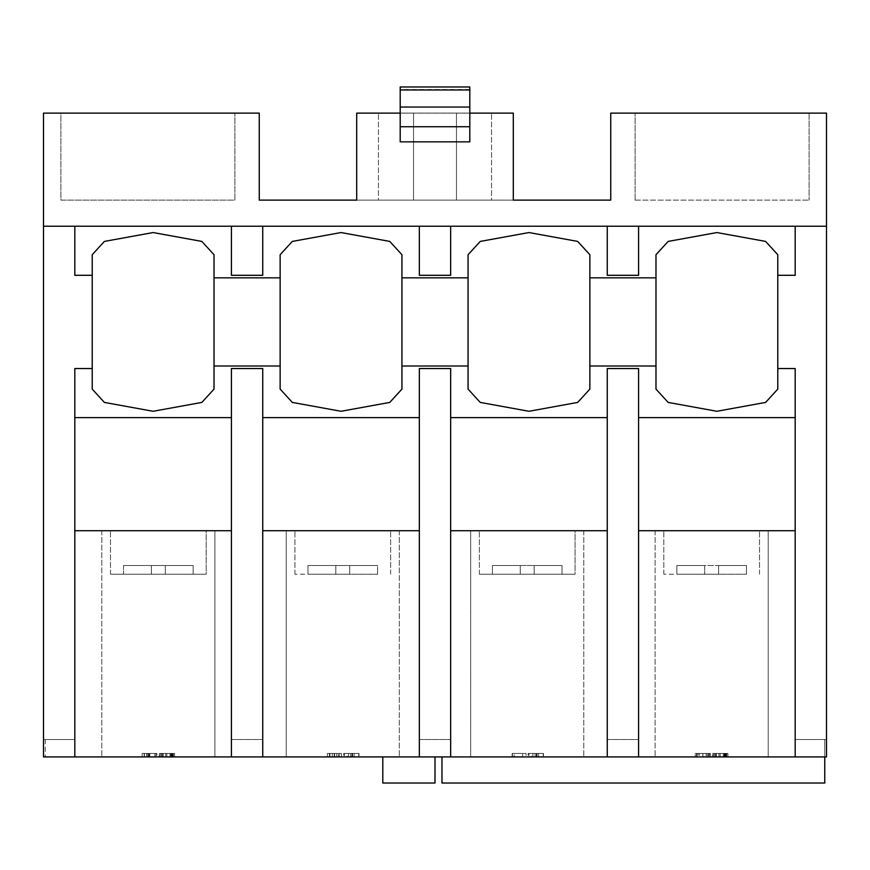 <?xml version="1.0" encoding="UTF-8"?>
<svg xmlns="http://www.w3.org/2000/svg" width="870" height="870" viewBox="0 0 870 870"><rect width="100%" height="100%" fill="white"/><g stroke="black" fill="none" stroke-linecap="round" stroke-linejoin="round"><path stroke-width="0.65" stroke-dasharray="4.35 3.26" d="M214.02 277.834L214.02 366.009L280.14 366.009L280.14 254.714L280.14 277.834L214.02 277.834L214.02 254.714L214.02 389.118L214.02 254.714M214.02 366.009L214.02 389.118L201.84 402.418L153.12 411.282L104.4 402.418L92.22 389.118L92.22 254.714M638.58 530.722L638.58 739.522L638.58 368.543L638.58 530.722L795.18 530.722L638.58 530.722L795.18 530.722L795.18 368.543L777.78 368.543L777.78 389.118L777.78 254.714L765.6 241.414L716.88 232.551L668.16 241.414L655.98 254.714L655.98 389.118L655.98 254.714L655.98 277.834L589.86 277.834L589.86 254.714L577.68 241.414L528.96 232.551L480.24 241.414L468.06 254.714L468.06 389.118L468.06 254.714L468.06 277.834L401.94 277.834L401.94 389.118L401.94 254.714L401.94 389.118M655.98 277.834L655.98 366.009L589.86 366.009L589.86 389.118L589.86 254.714L589.86 389.118L577.68 402.418L528.96 411.282L480.24 402.418L468.06 389.118L468.06 277.834M74.82 530.722L231.42 530.722L128.205 530.722L231.42 530.722L231.42 417.622L74.82 417.622L74.82 739.522L74.82 530.722L128.205 530.722L74.82 530.722L74.82 368.543L74.82 756.922L74.82 739.522L74.82 756.922L45.24 756.922L824.76 756.922L441.96 756.922L824.76 756.922L795.18 756.922L795.18 739.522L795.18 756.922L826.5 756.922L795.18 756.922L795.18 368.543L795.18 417.622L638.58 417.622M231.42 530.722L231.42 756.922L231.42 739.522L231.42 756.922L262.74 756.922L231.42 756.922L262.74 756.922L262.74 739.522L262.74 756.922L231.42 756.922M262.74 530.722L419.34 530.722L312.645 530.722L419.34 530.722L419.34 417.622L262.74 417.622L262.74 739.522L262.74 530.722L312.645 530.722L262.74 530.722L262.74 368.543L231.42 368.543L231.42 417.622M419.34 530.722L419.34 756.922L419.34 739.522L419.34 756.922L450.66 756.922L419.34 756.922L450.66 756.922L450.66 739.522L450.66 756.922L419.34 756.922M450.66 530.722L607.26 530.722L497.085 530.722L607.26 530.722L607.26 417.622L450.66 417.622L450.66 739.522L450.66 530.722L497.085 530.722L450.66 530.722L450.66 368.543L419.34 368.543L419.34 417.622M607.26 530.722L607.26 756.922L607.26 739.522L607.26 756.922L638.58 756.922L607.26 756.922L638.58 756.922L638.58 739.522L638.58 756.922L607.26 756.922M795.18 417.622L795.18 739.522L826.5 739.522L826.5 756.922L826.5 226.222L795.18 226.222L795.18 275.301L777.78 275.301L777.78 254.714L777.78 389.118L765.6 402.418L716.88 411.282L668.16 402.418L655.98 389.118L655.98 366.009M795.18 226.222L795.18 275.301L795.18 226.222L638.58 226.222L638.58 275.301L638.58 226.222L607.26 226.222L607.26 275.301L638.58 275.301L638.58 226.222L607.26 226.222L607.26 275.301L607.26 226.222L450.66 226.222L450.66 275.301L419.34 275.301L419.34 226.222L419.34 275.301L419.34 226.222L450.66 226.222L450.66 275.301L450.66 226.222L262.74 226.222L262.74 275.301L231.42 275.301L231.42 226.222L231.42 275.301L231.42 226.222L262.74 226.222L231.42 226.222L262.74 226.222L262.74 275.301L262.74 226.222M74.82 756.922L43.5 756.922L43.5 739.522L74.82 739.522L43.5 739.522L43.5 756.922L74.82 756.922L43.5 756.922L43.5 226.222L74.82 226.222L43.5 226.222L74.82 226.222L74.82 275.301L92.22 275.301M262.74 417.622L262.74 756.922M638.58 756.922L638.58 368.543L607.26 368.543L607.26 417.622M450.66 417.622L450.66 756.922M795.18 530.722L795.18 739.522L824.76 739.522L824.76 756.922L824.76 739.522L795.18 739.522L826.5 739.522L826.5 756.922L795.18 756.922M74.82 417.622L74.82 368.543L92.22 368.543M709.344 756.922L695.13 756.922L710.496 756.922L695.13 756.922L709.344 756.922L709.344 753.442L706.125 753.442L706.125 756.922L706.125 753.442L710.496 753.442L710.496 756.922L710.496 753.442L708.789 753.442L708.789 756.922L708.789 753.442L702.786 753.442L702.786 756.922L708.474 756.922L697.164 756.922L708.474 756.922L697.164 756.922L702.808 756.922L702.808 753.442L695.13 753.442L695.13 756.922L695.13 753.442L699.589 753.442L699.589 756.922L699.589 753.442L696.294 753.442L696.294 756.922L696.294 753.442L702.916 753.442L702.916 756.922L702.884 753.442L709.344 753.442L709.344 756.922M522.62 753.442L512.136 753.442L512.136 756.922L526.056 756.922L512.136 756.922L526.056 756.922L512.136 756.922L512.136 753.442L512.136 756.922L512.136 753.442L526.056 753.442L526.056 756.922L526.056 753.442L514.17 753.442L514.17 756.922L514.17 753.442L512.419 753.442L512.419 756.922L512.419 753.442L522.62 753.442L522.62 756.922M329.937 756.922L341.334 756.922L327.414 756.922L341.334 756.922L327.414 756.922L329.937 756.922L329.937 753.442L336.69 753.442L336.69 756.922L336.69 753.442L338.256 753.442L338.256 756.922L338.256 753.442L332.275 753.442L332.275 756.922L332.275 753.442L334.624 753.442L334.624 756.922L334.624 753.442L341.334 753.442L341.334 756.922L341.334 753.442L334.265 753.442L334.265 756.922L334.265 753.442L327.414 753.442L327.414 756.922L327.414 753.442L341.334 753.442L327.414 753.442L329.937 753.442L329.937 756.922M146.736 756.922L156.894 756.922L142.104 756.922L156.894 756.922L142.104 756.922L154.86 756.922L144.42 756.922L146.736 756.922L146.736 753.442L156.024 753.442L156.024 756.922L156.024 753.442L148.324 753.442L148.324 756.922L148.324 753.442L147.106 753.442L147.106 756.922L147.106 753.442L149.77 753.442L149.77 756.922L149.77 753.442L156.894 753.442L156.894 756.922L156.894 753.442L148.998 753.442L148.998 756.922L148.998 753.442L142.104 753.442L142.104 756.922L142.104 753.442L144.126 753.442L144.126 756.922L144.126 753.442L149.118 753.442L149.118 756.922L149.118 753.442L154.86 753.442L154.86 756.922L154.86 753.442L149.401 753.442L149.401 756.922L149.401 753.442L144.42 753.442L144.42 756.922L144.42 753.442L146.736 753.442L146.736 756.922M382.8 756.922L435 756.922L435 783.022L382.8 783.022L382.8 756.922L435 756.922M768.21 756.922L655.11 756.922L768.21 756.922L655.11 756.922L768.21 756.922L768.21 530.722L655.11 530.722L768.21 530.722L768.21 756.922M286.23 756.922L399.33 756.922L286.23 756.922L399.33 756.922L286.23 756.922L286.23 530.722L399.33 530.722L286.23 530.722L312.645 530.722L286.23 530.722L286.23 756.922M214.89 756.922L101.79 756.922L214.89 756.922L101.79 756.922L214.89 756.922L214.89 530.722L101.79 530.722L214.89 530.722L214.89 756.922M470.67 756.922L583.77 756.922L470.67 756.922L583.77 756.922L470.67 756.922L470.67 530.722L583.77 530.722L470.67 530.722L497.085 530.722L470.67 530.722L470.67 756.922M162.114 753.442L166.812 753.442L166.812 756.922L160.08 756.922L174.576 756.922L159.21 756.922L172.554 756.922L165.594 756.922L171.39 756.922L166.844 756.922L166.844 753.442L162.114 753.442L162.114 756.922M347.13 756.922L352.644 756.922L347.13 756.922L347.13 753.442L348.457 753.442L348.457 756.922M531.57 756.922L537.084 756.922L531.57 756.922L531.57 753.442L532.897 753.442L532.897 756.922M715.434 753.442L720.132 753.442L720.132 756.922L713.4 756.922L727.896 756.922L712.53 756.922L725.874 756.922L718.914 756.922L724.71 756.922L720.164 756.922L720.164 753.442L715.434 753.442L715.434 756.922M161.244 753.442L174.576 753.442L159.21 753.442L159.21 756.922L174.576 756.922L159.21 756.922L159.21 753.442L161.244 753.442L161.244 756.922M351.795 756.922L343.65 756.922L356.7 756.922L351.795 756.922L351.795 753.442L346.554 753.442L346.554 756.922M536.235 756.922L528.09 756.922L541.14 756.922L536.235 756.922L536.235 753.442L530.994 753.442L530.994 756.922M714.564 753.442L727.896 753.442L712.53 753.442L712.53 756.922L727.896 756.922L712.53 756.922L712.53 753.442L714.564 753.442L714.564 756.922M491.55 200.122L456.456 200.122L456.456 113.122L491.55 113.122L456.456 113.122L456.456 200.122L491.55 200.122L491.55 113.122L491.55 200.122M378.45 200.122L413.544 200.122L413.544 113.122L378.45 113.122L413.544 113.122L413.544 200.122L378.45 200.122L378.45 113.122L378.45 200.122M456.456 200.122L413.544 200.122L456.456 200.122L456.456 113.122L413.544 113.122L456.456 113.122L456.456 200.122M513.3 200.122L356.7 200.122L356.7 113.122L513.3 113.122L513.3 200.122M43.5 226.222L43.5 113.122L259.26 113.122L259.26 200.122L610.74 200.122L610.74 113.122L826.5 113.122L826.5 226.222M60.9 113.122L234.9 113.122L60.9 113.122L60.9 200.122L234.9 200.122L234.9 113.122L234.9 200.122L60.9 200.122L60.9 113.122M206.19 574.222L110.49 574.222L206.19 574.222L110.49 574.222L206.19 574.222L206.19 530.722L110.49 530.722L206.19 530.722L110.49 530.722L206.19 530.722L206.19 574.222M123.54 574.222L193.14 574.222L165.3 574.222L193.14 574.222L165.3 574.222L165.3 565.522L165.3 574.222L165.3 565.522L165.3 574.222L151.38 574.222L165.3 574.222L151.38 574.222L151.38 565.522L151.38 574.222L151.38 565.522L193.14 565.522L193.14 574.222L193.14 565.522L193.14 574.222L193.14 565.522L165.3 565.522L193.14 565.522L165.3 565.522L165.3 574.222L165.3 565.522L165.3 574.222L165.3 565.522L151.38 565.522L151.38 574.222L123.54 574.222L151.38 574.222L123.54 574.222L123.54 565.522L123.54 574.222L123.54 565.522L151.38 565.522L151.38 574.222L151.38 565.522L151.38 574.222L151.38 565.522L165.3 565.522L123.54 565.522L123.54 574.222M575.07 574.222L479.37 574.222L575.07 574.222L479.37 574.222L575.07 574.222L575.07 530.722L479.37 530.722L575.07 530.722L479.37 530.722L575.07 530.722L575.07 574.222M492.42 574.222L562.02 574.222L534.18 574.222L562.02 574.222L534.18 574.222L534.18 565.522L562.02 565.522L562.02 574.222L562.02 565.522L562.02 574.222L562.02 565.522L534.18 565.522L534.18 574.222L534.18 565.522L534.18 574.222L520.26 574.222L534.18 574.222L520.26 574.222L520.26 565.522L520.26 574.222L520.26 565.522L520.26 574.222L492.42 574.222L520.26 574.222L492.42 574.222L492.42 565.522L492.42 574.222L492.42 565.522L520.26 565.522L520.26 574.222L520.26 565.522L534.18 565.522L534.18 574.222L534.18 565.522L534.18 574.222L534.18 565.522L562.02 565.522L520.26 565.522L520.26 574.222L520.26 565.522L534.18 565.522L492.42 565.522L492.42 574.222M681.525 530.722L741.795 530.722L681.525 530.722M711.66 530.722L759.51 530.722L711.66 530.722M342.78 530.722L390.63 530.722L342.78 530.722M128.205 530.722L188.475 530.722L128.205 530.722M557.355 530.722L497.085 530.722L557.355 530.722M372.915 530.722L312.645 530.722L372.915 530.722M45.24 739.522L45.24 756.922L45.24 739.522M231.42 739.522L262.74 739.522L231.42 739.522M419.34 739.522L450.66 739.522L419.34 739.522M607.26 739.522L638.58 739.522L607.26 739.522M638.58 226.222L607.26 226.222M74.82 226.222L74.82 275.301L74.82 226.222L231.42 226.222M809.1 113.122L635.1 113.122L809.1 113.122L809.1 200.122L809.1 113.122M469.8 86.978L469.8 113.078L400.2 113.078L469.8 113.078L469.8 141.843L400.2 141.843L400.2 86.978M450.66 226.222L419.34 226.222M441.96 756.922L441.96 783.022L824.76 783.022L824.76 756.922M399.33 530.722L399.33 756.922L399.33 530.722M583.77 530.722L583.77 756.922L583.77 530.722M342.78 574.222L294.93 574.222L342.78 574.222M307.98 574.222L377.58 574.222L349.74 574.222L377.58 574.222L349.74 574.222L349.74 565.522L349.74 574.222L349.74 565.522L349.74 574.222L349.74 565.522L377.58 565.522L377.58 574.222L377.58 565.522L377.58 574.222L377.58 565.522L349.74 565.522L349.74 574.222L349.74 565.522L349.74 574.222L335.82 574.222L349.74 574.222L335.82 574.222L335.82 565.522L335.82 574.222L335.82 565.522L377.58 565.522L335.82 565.522L335.82 574.222L335.82 565.522L335.82 574.222L335.82 565.522L349.74 565.522L335.82 565.522L335.82 574.222L307.98 574.222L335.82 574.222L307.98 574.222L307.98 565.522L307.98 574.222L307.98 565.522L335.82 565.522L307.98 565.522L307.98 574.222M711.66 574.222L663.81 574.222L711.66 574.222M676.86 574.222L746.46 574.222L718.62 574.222L746.46 574.222L718.62 574.222L718.62 565.522L718.62 574.222L718.62 565.522L718.62 574.222L704.7 574.222L718.62 574.222L704.7 574.222L704.7 565.522L704.7 574.222L704.7 565.522L746.46 565.522L746.46 574.222L746.46 565.522L746.46 574.222L746.46 565.522L718.62 565.522L718.62 574.222L718.62 565.522L746.46 565.522L718.62 565.522L718.62 574.222L718.62 565.522L704.7 565.522L704.7 574.222L676.86 574.222L704.7 574.222L676.86 574.222L676.86 565.522L676.86 574.222L676.86 565.522L704.7 565.522L704.7 574.222L704.7 565.522L718.62 565.522L704.7 565.522L704.7 574.222L704.7 565.522L676.86 565.522L704.7 565.522L676.86 565.522L676.86 574.222M307.98 565.522L335.82 565.522L307.98 565.522M492.42 565.522L520.26 565.522L492.42 565.522M123.54 565.522L151.38 565.522L123.54 565.522M635.1 200.122L809.1 200.122L635.1 200.122L635.1 113.122L635.1 200.122M413.544 200.122L413.544 113.122L413.544 200.122M469.8 107.043L400.2 107.043M469.8 113.078L400.2 113.078M160.08 753.442L160.08 756.922M173.424 753.442L173.424 756.922M170.781 753.442L170.781 756.922M173.228 753.442L173.228 756.922M174.576 753.442L159.21 753.442L174.576 753.442L174.576 756.922M166.757 753.442L166.757 756.922L166.79 753.442M163.016 753.442L163.016 756.922M172.554 753.442L172.554 756.922M165.594 753.442L165.594 756.922L165.594 753.442M171.39 753.442L171.39 756.922M334.374 753.442L329.436 753.442L334.374 753.442L334.374 756.922L339.3 756.922L329.436 756.922L339.3 756.922L329.436 756.922L334.374 756.922L334.374 753.442L339.3 753.442L339.3 756.922L339.3 753.442L334.189 753.442L334.189 756.922L334.189 753.442L329.436 753.442L329.436 756.922L329.436 753.442L334.374 753.442M348.457 753.442L352.644 753.442L352.644 756.922L352.644 753.442L350.61 753.442L350.61 756.922L350.61 753.442L347.13 753.442M532.897 753.442L537.084 753.442L537.084 756.922L537.084 753.442L535.05 753.442L535.05 756.922L535.05 753.442L531.57 753.442M702.808 753.442L708.474 753.442L697.164 753.442L707.31 753.442L702.808 753.442L702.808 756.922L702.786 753.442L695.13 753.442L702.916 753.442L702.916 756.922L702.884 753.442L710.496 753.442L702.786 753.442L708.474 753.442L708.474 756.922L708.474 753.442L702.938 753.442L702.938 756.922L702.938 753.442L697.164 753.442L697.164 756.922L697.164 753.442L702.808 753.442L698.316 753.442L698.316 756.922L698.316 753.442L707.31 753.442L707.31 756.922L707.31 753.442L702.808 753.442L702.808 756.922L702.808 753.442M713.4 753.442L713.4 756.922M726.744 753.442L726.744 756.922M724.101 753.442L724.101 756.922M726.548 753.442L726.548 756.922M727.896 753.442L712.53 753.442L727.896 753.442L727.896 756.922M720.077 753.442L720.077 756.922L720.11 753.442M716.336 753.442L716.336 756.922M725.874 753.442L725.874 756.922M718.914 753.442L718.914 756.922L718.914 753.442M724.71 753.442L724.71 756.922M146.736 753.442L156.024 753.442L156.024 756.922L156.024 753.442L147.106 753.442L156.894 753.442L146.736 753.442M171.553 753.442L171.553 756.922M171.966 753.442L171.966 756.922L171.966 753.442M169.944 753.442L169.944 756.922L163.201 756.922L169.944 756.922L169.944 753.442L163.201 753.442L169.944 753.442L169.944 756.922L169.944 753.442M163.201 753.442L163.201 756.922M346.554 753.442L344.52 753.442L344.52 756.922M344.52 753.442L351.893 753.442L351.893 756.922M351.893 753.442L358.734 753.442L358.734 756.922M358.734 753.442L348.489 753.442L348.489 756.922M348.489 753.442L359.016 753.442L359.016 756.922L359.016 753.442L343.65 753.442L343.65 756.922M343.65 753.442L352.426 753.442L352.426 756.922M352.426 753.442L356.7 753.442L356.7 756.922M356.7 753.442L351.795 753.442M522.631 753.442L512.136 753.442L526.056 753.442L512.419 753.442L522.631 753.442L522.631 756.922M530.994 753.442L528.96 753.442L528.96 756.922M528.96 753.442L536.333 753.442L536.333 756.922M536.333 753.442L543.174 753.442L543.174 756.922M543.174 753.442L532.929 753.442L532.929 756.922M532.929 753.442L543.456 753.442L543.456 756.922L543.456 753.442L528.09 753.442L528.09 756.922M528.09 753.442L536.866 753.442L536.866 756.922M536.866 753.442L541.14 753.442L541.14 756.922M541.14 753.442L536.235 753.442M724.873 753.442L724.873 756.922M725.286 753.442L725.286 756.922L725.286 753.442M723.264 753.442L723.264 756.922L716.521 756.922L723.264 756.922L723.264 753.442L716.521 753.442L723.264 753.442L723.264 756.922L723.264 753.442M716.521 753.442L716.521 756.922M401.94 277.834L401.94 254.714M468.06 366.009L401.94 366.009M589.86 366.009L589.86 277.834M777.78 368.543L777.78 275.301M280.14 366.009L280.14 277.834M280.14 389.118L280.14 254.714M469.8 89.534L400.2 89.534M354.155 753.442L354.155 756.922M538.595 753.442L538.595 756.922M655.11 530.722L655.11 756.922L655.11 530.722M101.79 530.722L101.79 756.922L101.79 530.722M110.49 574.222L110.49 530.722L110.49 574.222M390.63 574.222L390.63 530.722L390.63 574.222M294.93 574.222L294.93 530.722L294.93 574.222M479.37 574.222L479.37 530.722L479.37 574.222M759.51 574.222L759.51 530.722L759.51 574.222M663.81 574.222L663.81 530.722L663.81 574.222"/><path stroke-width="1.3" d="M280.14 277.834L214.02 277.834L214.02 366.009L280.14 366.009L280.14 254.714L292.32 241.414L341.04 232.551L389.76 241.414L401.94 254.714L401.94 277.834L468.06 277.834L468.06 254.714L480.24 241.414L528.96 232.551L577.68 241.414L589.86 254.714L589.86 277.834L655.98 277.834L655.98 254.714L668.16 241.414L716.88 232.551L765.6 241.414L777.78 254.714L777.78 275.301L795.18 275.301L795.18 226.222L450.66 226.222L450.66 275.301L419.34 275.301L419.34 226.222L231.42 226.222L231.42 275.301L262.74 275.301L262.74 226.222M280.14 366.009L280.14 389.118L292.32 402.418L341.04 411.282L389.76 402.418L401.94 389.118L401.94 277.834M214.02 277.834L214.02 254.714L201.84 241.414L153.12 232.551L104.4 241.414L92.22 254.714L104.4 241.414L153.12 232.551L201.84 241.414L214.02 254.714M214.02 366.009L214.02 389.118L201.84 402.418L153.12 411.282L104.4 402.418L92.22 389.118L92.22 254.714M400.2 113.122L356.7 113.122L356.7 200.122L259.26 200.122L259.26 113.122L43.5 113.122L43.5 226.222L74.82 226.222L74.82 275.301L92.22 275.301M43.5 226.222L43.5 756.922L74.82 756.922L74.82 368.543L92.22 368.543M469.8 113.122L513.3 113.122L513.3 200.122L610.74 200.122L610.74 113.122L826.5 113.122L826.5 756.922L795.18 756.922L795.18 368.543L777.78 368.543L777.78 275.301M826.5 226.222L795.18 226.222M777.78 368.543L777.78 389.118L765.6 402.418L716.88 411.282L668.16 402.418L655.98 389.118L655.98 277.834M655.98 366.009L589.86 366.009L589.86 277.834M589.86 366.009L589.86 389.118L577.68 402.418L528.96 411.282L480.24 402.418L468.06 389.118L468.06 277.834M468.06 366.009L401.94 366.009M74.82 417.622L231.42 417.622M795.18 756.922L638.58 756.922L638.58 368.543L607.26 368.543L607.26 756.922L450.66 756.922L450.66 368.543L419.34 368.543L419.34 756.922L262.74 756.922L262.74 368.543L231.42 368.543L231.42 756.922L74.82 756.922M262.74 417.622L419.34 417.622M607.26 417.622L450.66 417.622M795.18 417.622L638.58 417.622M607.26 226.222L607.26 275.301L638.58 275.301L638.58 226.222M74.82 226.222L231.42 226.222M262.74 756.922L231.42 756.922M638.58 756.922L607.26 756.922M450.66 756.922L419.34 756.922M231.42 530.722L74.82 530.722M419.34 530.722L262.74 530.722M607.26 530.722L450.66 530.722M795.18 530.722L638.58 530.722M450.66 226.222L419.34 226.222M441.96 756.922L441.96 783.022L824.76 783.022L824.76 756.922M382.8 756.922L382.8 783.022L435 783.022L435 756.922M469.8 141.843L400.2 141.843L400.2 86.978L469.8 86.978L469.8 141.843M469.8 107.043L400.2 107.043M469.8 126.737L400.2 126.737M280.14 389.118L292.32 402.418L341.04 411.282L389.76 402.418L401.94 389.118M280.14 254.714L292.32 241.414L341.04 232.551L389.76 241.414L401.94 254.714M469.8 89.969L400.2 89.969"/></g></svg>
